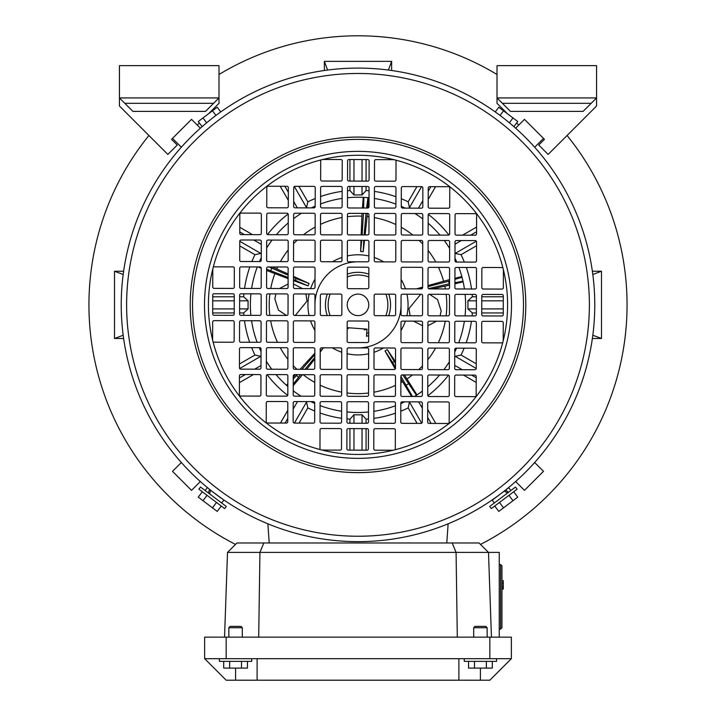 <?xml version="1.0" encoding="UTF-8"?>
<svg xmlns="http://www.w3.org/2000/svg" width="716" height="716" viewBox="0 0 716 716"><rect width="100%" height="100%" fill="white"/><g stroke="black" fill="none" stroke-linecap="round" stroke-linejoin="round"><path stroke-width="1.07" d="M172.637 452.172L173.702 453.514M181.336 462.5L172.502 471.334L191.53 490.362L200.364 481.528M209.349 489.153L209.958 489.762M505.997 489.807L506.651 489.153M515.636 481.528L524.47 490.362L543.498 471.334L534.664 462.5M542.298 453.514L543.363 452.172M543.363 157.547L542.298 156.213M534.664 147.219L543.498 138.385L524.47 119.366L515.636 128.191M200.364 128.191L191.53 119.366L172.502 138.385L181.336 147.219M173.702 156.213L172.637 157.547M267.874 523.808L269.207 542.979M448.127 523.808L446.793 542.979M440.063 315.828L441.181 310.986L437.565 299.556L429.519 294.276M420.722 294.249L408.979 308.614L410.08 315.756M286.481 315.443L278.399 310.118L274.819 298.742L275.937 293.891M279.491 288.521L288.092 284.028M293.479 283.983L302.403 288.575M305.92 293.972L307.021 301.105L295.278 315.47M314.95 304.756A43.05 43.05 0 0 1 358.107 261.814M401.05 304.971A43.05 43.05 0 0 1 357.893 347.913M309.079 315.505A50.066 50.066 0 0 1 309.133 293.981M310.646 288.602A50.066 50.066 0 0 1 315.013 279.186M332.537 261.752A50.066 50.066 0 0 1 341.971 257.429M347.358 255.934A50.066 50.066 0 0 1 368.883 255.988M374.262 257.509A50.066 50.066 0 0 1 383.669 261.877M401.112 279.401A50.066 50.066 0 0 1 405.435 288.834M406.921 294.222A50.066 50.066 0 0 1 406.867 315.747M411.619 396.476L400.87 378.898M395.25 368.982L385.029 350.965L387.258 349.578L395.527 361.813M402.795 374.924L416.426 395.268L416.989 394.919L404.388 374.933M300.111 369.295L314.834 353.203M306.725 369.304L314.816 358.94M320.213 352.021L323.489 347.824M405.354 321.117A50.066 50.066 0 0 1 400.987 330.532M383.463 347.976A50.066 50.066 0 0 1 374.029 352.299M368.642 353.785A50.066 50.066 0 0 1 347.117 353.731M341.738 352.218A50.066 50.066 0 0 1 332.331 347.851M314.888 330.318A50.066 50.066 0 0 1 310.565 320.884M446.158 294.321A88.793 88.793 0 0 1 446.113 315.845M445.271 321.224A88.793 88.793 0 0 1 438.308 342.731M435.552 348.101A88.793 88.793 0 0 1 427.819 359.709M422.422 365.965A88.793 88.793 0 0 1 418.779 369.59M412.505 374.951A88.793 88.793 0 0 1 407.046 378.88M402.473 381.709A88.793 88.793 0 0 1 400.862 382.621M395.474 385.36A88.793 88.793 0 0 1 373.931 392.207M368.543 393.021A88.793 88.793 0 0 1 347.018 392.968M341.639 392.126A88.793 88.793 0 0 1 320.133 385.172M314.763 382.407A88.793 88.793 0 0 1 303.145 374.683M296.898 369.286A88.793 88.793 0 0 1 293.274 365.643M287.913 359.369A88.793 88.793 0 0 1 280.242 347.716M277.504 342.329A88.793 88.793 0 0 1 270.648 320.786M269.843 315.407A88.793 88.793 0 0 1 269.887 293.882M413.597 321.144L422.521 325.735M427.908 325.69L436.509 321.198M366.869 329.118A25.83 25.83 0 0 1 364.247 329.924L364.319 328.93M348.227 327.749L348.146 328.742A25.83 25.83 0 0 1 347.179 328.313M270.729 288.503A88.793 88.793 0 0 1 274.819 273.807M276.85 268.822A88.793 88.793 0 0 1 277.692 266.996M280.448 261.617A88.793 88.793 0 0 1 288.181 250.009M293.578 243.762A88.793 88.793 0 0 1 297.221 240.137M303.495 234.767A88.793 88.793 0 0 1 315.138 227.097M320.526 224.368A88.793 88.793 0 0 1 342.069 217.512M347.457 216.697A88.793 88.793 0 0 1 361.831 216.151M367.201 216.545A88.793 88.793 0 0 1 368.982 216.751M374.361 217.592A88.793 88.793 0 0 1 395.867 224.547M401.237 227.312A88.793 88.793 0 0 1 412.855 235.045M419.102 240.433A88.793 88.793 0 0 1 422.726 244.075M428.087 250.358A88.793 88.793 0 0 1 435.758 262.002M438.496 267.39A88.793 88.793 0 0 1 443.553 281.093M444.833 286.319A88.793 88.793 0 0 1 445.352 288.933M449.532 285.165L432.213 288.897M449.541 279.616L428.007 285.55M422.619 287.098L416.488 288.861M367.424 213.404L365.124 234.92M364.516 240.299L363.227 251.674L360.613 251.486L360.998 240.29M362.036 213.386L361.177 234.911M272.331 266.978L288.118 273.942M293.497 276.385L309.035 283.455L308.041 285.881L293.488 280.591M266.603 270.451L288.109 278.64M363.773 240.299L363.227 251.674M361.732 240.299L360.613 251.486M362.43 208.007L363.218 197.33L363.871 197.374L363.647 208.016M367.827 208.016L368.579 197.723L367.926 197.679L366.61 208.016M363.46 213.395L362.153 234.911M366.001 213.404L364.14 234.92M363.871 197.374L367.926 197.679M293.488 279.58L295.368 280.314L296.084 278.56L309.035 283.455M295.368 280.314L308.041 285.881M261.224 268.258L258.011 266.943M266.612 269.198L288.109 277.468M269.046 266.97L288.118 275.177M293.497 277.459L296.084 278.56M270.818 270.666L271.794 268.267M314.825 356.443L313.85 355.619L314.825 354.393M320.213 351.332L323.337 347.824M302.501 374.683L293.229 385.655M295.475 374.665L293.247 377.296M287.85 383.678L286.463 385.315L286.973 385.745L287.85 384.814M293.229 384.206L300.622 374.674M305.043 369.304L314.816 357.427M293.238 379.068L297.31 374.665M301.973 369.295L313.85 355.619M298.536 377.216L296.558 375.542M287.841 386.479L286.973 385.745M395.527 363.54L394.248 361.535L392.628 362.538L385.029 350.965M394.248 361.535L387.258 349.578M412.461 396.476L400.87 376.231M395.509 367.326L392.628 362.538M408.433 383.776L406.232 385.136M416.426 395.268L414.466 396.485M422.521 288.029L418.672 288.87M454.929 278.3L461.883 276.591L462.035 277.235L454.929 279.383M454.911 283.84L463.163 281.818L463.001 281.173L454.92 282.713M449.541 281.003L427.998 286.633M449.532 283.742L428.508 288.602M448.637 281.281L449.254 283.796M462.035 277.235L463.001 281.173M510.875 490.514L508.763 487.721L505.469 490.2L492.223 500.189L494.326 502.981M505.469 490.2L508.62 492.214M507.581 493.002L504.288 491.095M206.638 122.785L202.995 117.943L198.251 121.523L202.118 126.642M221.163 111.633L220.752 111.929L217.216 107.23L202.995 117.943M215.955 115.428L212.473 110.801M363.209 197.365A107.624 107.624 0 0 0 347.502 197.75M342.123 198.413A107.624 107.624 0 0 0 320.58 203.953M315.192 206.119A107.624 107.624 0 0 0 311.326 207.882M301.534 213.243A107.624 107.624 0 0 0 293.641 218.604M288.244 222.9A107.624 107.624 0 0 0 276.385 234.705M272.062 240.075A107.624 107.624 0 0 0 266.656 247.942M261.25 257.706A107.624 107.624 0 0 0 259.469 261.564M257.277 266.943A107.624 107.624 0 0 0 251.638 288.45M250.94 293.829A107.624 107.624 0 0 0 250.886 315.362M251.558 320.741A107.624 107.624 0 0 0 257.089 342.275M259.255 347.663A107.624 107.624 0 0 0 261.027 351.529M266.379 361.329A107.624 107.624 0 0 0 271.74 369.223M276.036 374.611A107.624 107.624 0 0 0 286.49 385.289M293.211 390.802A107.624 107.624 0 0 0 301.078 396.199M310.851 401.604A107.624 107.624 0 0 0 314.709 403.394M320.079 405.587A107.624 107.624 0 0 0 341.595 411.226M346.974 411.915A107.624 107.624 0 0 0 368.498 411.969M349.927 186.455L349.927 190.528L353.964 194.985A109.951 109.951 0 0 1 362.036 194.985L366.073 190.528L366.073 186.491M349.927 190.528A114.614 114.614 0 0 0 347.52 190.725M342.141 191.351A114.614 114.614 0 0 0 320.598 196.524M315.21 198.529A114.614 114.614 0 0 0 307.826 201.814L298.885 186.33M306.206 207.873A109.951 109.951 0 0 1 306.555 207.685L307.826 201.814M288.145 213.994A114.614 114.614 0 0 0 267.48 234.562M239.762 245.91L254.95 254.69L260.821 253.419A109.951 109.951 0 0 1 261.268 252.587M254.95 254.69A114.614 114.614 0 0 0 251.889 261.546M249.848 266.925A114.614 114.614 0 0 0 244.568 288.432M243.914 293.82A114.614 114.614 0 0 0 243.673 296.791L239.636 296.791M239.591 312.937L243.673 312.937L248.121 308.9A109.951 109.951 0 0 1 248.121 300.827L243.673 296.791M243.673 312.937A114.614 114.614 0 0 0 243.87 315.344M244.487 320.723A114.614 114.614 0 0 0 249.66 342.257M251.674 347.645A114.614 114.614 0 0 0 254.95 355.038L239.466 363.979M261.009 356.658A109.951 109.951 0 0 1 260.821 356.308L254.95 355.038M267.131 374.71A114.614 114.614 0 0 0 287.698 395.384M299.055 423.102L307.826 407.905L306.555 402.034A109.951 109.951 0 0 1 305.723 401.595M307.826 407.905A114.614 114.614 0 0 0 314.691 410.975M320.061 413.016A114.614 114.614 0 0 0 341.577 418.296M346.956 418.941A114.614 114.614 0 0 0 349.927 419.191L349.927 423.228M366.073 423.263L366.073 419.191L362.036 414.743A109.951 109.951 0 0 1 353.964 414.743L349.927 419.191M252.524 234.642L239.806 227.303M280.216 186.285L288.306 200.283M349.927 159.552L349.927 181.076M366.073 181.112L366.073 159.587M416.945 186.616L408.174 201.814A114.614 114.614 0 0 0 401.309 198.744M395.939 196.703A114.614 114.614 0 0 0 374.423 191.432M369.044 190.778A114.614 114.614 0 0 0 366.073 190.528M428.213 199.388L435.561 186.661M448.869 235.009A114.614 114.614 0 0 0 428.302 214.344M476.579 227.079L462.572 235.161M464.326 262.074A114.614 114.614 0 0 0 461.05 254.69L476.534 245.749M476.408 296.791L472.327 296.791A114.614 114.614 0 0 0 472.13 294.383M471.513 288.995A114.614 114.614 0 0 0 466.34 267.462M503.312 296.791L481.787 296.791M472.086 315.908A114.614 114.614 0 0 0 472.327 312.937L476.364 312.937M481.752 312.937L503.276 312.937M476.238 363.809L461.05 355.038A114.614 114.614 0 0 0 464.111 348.173M466.152 342.794A114.614 114.614 0 0 0 471.432 321.287M463.476 375.077L476.194 382.425M427.855 395.733A114.614 114.614 0 0 0 448.52 375.166M435.784 423.442L427.694 409.436M400.79 411.19A114.614 114.614 0 0 0 408.174 407.905L417.115 423.398M366.073 419.191A114.614 114.614 0 0 0 368.48 418.994M373.859 418.368A114.614 114.614 0 0 0 395.402 413.204M366.073 450.176L366.073 428.651M349.927 428.607L349.927 450.131M287.787 410.34L280.439 423.058M239.421 382.639L253.428 374.558M212.688 312.937L234.213 312.937M373.877 411.306A107.624 107.624 0 0 0 395.42 405.766M400.808 403.609A107.624 107.624 0 0 0 404.674 401.837M416.972 394.892A107.624 107.624 0 0 0 422.359 391.124M427.756 386.819A107.624 107.624 0 0 0 439.615 375.023M443.938 369.644A107.624 107.624 0 0 0 449.344 361.786M454.75 352.012A107.624 107.624 0 0 0 456.531 348.155M458.723 342.776A107.624 107.624 0 0 0 464.362 321.269M465.06 315.89A107.624 107.624 0 0 0 465.114 294.365M464.442 288.978A107.624 107.624 0 0 0 463.127 281.827M461.847 276.6A107.624 107.624 0 0 0 458.911 267.444M456.745 262.056A107.624 107.624 0 0 0 454.973 258.19M449.621 248.389A107.624 107.624 0 0 0 444.26 240.495M439.964 235.108A107.624 107.624 0 0 0 428.159 223.249M422.789 218.917A107.624 107.624 0 0 0 414.922 213.52M405.149 208.114A107.624 107.624 0 0 0 401.291 206.324M395.921 204.141A107.624 107.624 0 0 0 374.405 198.493M369.026 197.804A107.624 107.624 0 0 0 368.579 197.759M409.794 401.855A109.951 109.951 0 0 1 409.445 402.034L408.174 407.905M461.05 355.038L455.179 356.308A109.951 109.951 0 0 1 454.732 357.141M472.327 296.791L467.879 300.827A109.951 109.951 0 0 1 467.879 308.9L472.327 312.937M454.991 253.061A109.951 109.951 0 0 1 455.179 253.419L461.05 254.69M408.174 201.814L409.445 207.685A109.951 109.951 0 0 1 410.277 208.132M234.248 296.791L212.724 296.791M212.697 308.9L234.221 308.9M239.6 308.9L248.121 308.9M248.121 300.827L239.627 300.827M234.239 300.827L212.715 300.827M239.77 241.265L260.821 253.419M261.286 244.362L253.777 240.03M244.416 234.624L239.797 231.957M284.887 186.294L288.324 192.246M293.685 201.527L297.328 207.846M306.555 207.685L294.339 186.527M353.964 159.561L353.964 181.085M353.964 186.464L353.964 194.985M362.036 194.985L362.036 186.482M362.036 181.103L362.036 159.579M421.599 186.634L409.445 207.685M418.493 208.15L422.834 200.641M428.24 191.279L430.907 186.652M476.57 231.742L470.609 235.179M461.328 240.54L455.009 244.192M455.179 253.419L476.337 241.203M503.303 300.827L481.778 300.827M476.4 300.827L467.879 300.827M467.879 308.9L476.373 308.9M481.761 308.9L503.285 308.9M476.23 368.463L455.179 356.308M454.714 365.357L462.223 369.698M471.584 375.095L476.203 377.771M431.113 423.425L427.676 417.473M422.315 408.192L418.672 401.873M409.445 402.034L421.661 423.192M362.036 450.167L362.036 428.642M362.036 423.254L362.036 414.743M353.964 414.743L353.964 423.237M353.964 428.615L353.964 450.14M294.401 423.084L306.555 402.034M297.507 401.569L293.166 409.087M287.76 418.439L285.093 423.067M239.43 377.976L245.391 374.54M254.672 369.179L260.991 365.527M260.821 356.308L239.663 368.516M507.474 113.781L497.011 103.319L497.011 97.931L596.562 97.931L596.562 106.004L548.134 154.432L538.745 145.044L544.446 139.343L543.498 138.385M583.11 111.383L596.562 97.931L596.562 65.648L497.011 65.648L497.011 97.931L502.39 103.319L591.183 103.319L583.11 111.383L510.463 111.383L502.39 103.319L510.463 111.383M516.657 122.964L518.769 125.067L524.47 119.366L544.446 139.343M496.779 496.698L495.123 498.005M211.838 491.14L210.137 489.905M513.882 126.642L517.749 121.523L498.783 107.23L495.248 111.929L492.232 109.817L496.412 112.761M357.973 315.622A10.767 10.767 0 0 0 368.767 304.891A10.767 10.767 0 0 0 358.027 294.097A10.767 10.767 0 0 0 347.233 304.837A10.767 10.767 0 0 0 357.973 315.622M357.409 541.636A236.772 236.772 0 0 1 121.228 304.273A236.772 236.772 0 0 1 358.591 68.092A236.772 236.772 0 0 1 594.772 305.446A236.772 236.772 0 0 1 357.409 541.636A236.772 236.772 0 0 0 594.772 305.446A236.772 236.772 0 0 0 358.591 68.092M357.588 470.331A165.477 165.477 0 0 1 192.532 304.452A165.477 165.477 0 0 1 358.412 139.387A165.477 165.477 0 0 1 523.468 305.267A165.477 165.477 0 0 1 357.588 470.331A165.477 165.477 0 0 1 192.532 304.452A165.477 165.477 0 0 1 358.412 139.387M394.955 449.809A149.581 149.581 0 0 1 322.066 450.069L340.154 450.113A1.343 1.343 0 0 0 341.496 448.771L341.55 429.931A1.343 1.343 0 0 0 340.207 428.589L321.368 428.535A1.343 1.343 0 0 0 320.025 429.877L319.971 448.717A1.343 1.343 0 0 0 320.329 449.621A149.581 149.581 0 0 1 213.055 341.818A1.343 1.343 0 0 0 213.959 342.176L232.79 342.221A1.343 1.343 0 0 0 234.141 340.879L234.186 322.039A1.343 1.343 0 0 0 232.843 320.696L214.012 320.652A1.343 1.343 0 0 0 212.661 321.985L212.616 340.073A149.581 149.581 0 0 1 212.795 268.921L212.75 287.009A1.343 1.343 0 0 0 214.093 288.36L232.924 288.405A1.343 1.343 0 0 0 234.275 287.062L234.32 268.231A1.343 1.343 0 0 0 232.977 266.88L214.147 266.835A1.343 1.343 0 0 0 213.234 267.184A149.581 149.581 0 0 1 321.045 159.91A1.343 1.343 0 0 0 320.687 160.823L320.643 179.653A1.343 1.343 0 0 0 321.985 181.005L340.816 181.05A1.343 1.343 0 0 0 342.167 179.707L342.212 160.876A1.343 1.343 0 0 0 340.87 159.525L322.782 159.48A149.581 149.581 0 0 1 502.766 342.534A149.581 149.581 0 0 1 394.955 449.809A1.343 1.343 0 0 0 395.313 448.905L395.357 430.065A1.343 1.343 0 0 0 394.015 428.714L375.184 428.669A1.343 1.343 0 0 0 373.833 430.012L373.788 448.851A1.343 1.343 0 0 0 375.13 450.194L393.218 450.239M220.877 498.005L210.531 490.209L221.369 498.238M220.215 497.414L219.588 496.958M219.221 113.021C226.319 108.018 226.319 108.018 219.221 113.021M224.734 109.154L223.106 110.273M505.111 490.388L504.503 490.863M374.164 295.484L374.119 314.315A1.343 1.343 0 0 0 375.461 315.666L394.292 315.711A1.343 1.343 0 0 0 395.644 314.369L395.688 295.538A1.343 1.343 0 0 0 394.346 294.187L375.515 294.142A1.343 1.343 0 0 0 374.164 295.484M476.167 395.286L476.212 376.455A1.343 1.343 0 0 0 474.869 375.103L456.029 375.059A1.343 1.343 0 0 0 454.687 376.401L454.642 395.232A1.343 1.343 0 0 0 455.985 396.583L474.815 396.628A1.343 1.343 0 0 0 476.167 395.286M374.298 241.668L374.253 260.508A1.343 1.343 0 0 0 375.596 261.85L394.426 261.904A1.343 1.343 0 0 0 395.778 260.561L395.823 241.722A1.343 1.343 0 0 0 394.48 240.379L375.649 240.325A1.343 1.343 0 0 0 374.298 241.668M374.37 214.764L374.316 233.604A1.343 1.343 0 0 0 375.658 234.946L394.498 234.991A1.343 1.343 0 0 0 395.841 233.649L395.894 214.818A1.343 1.343 0 0 0 394.552 213.466L375.712 213.422A1.343 1.343 0 0 0 374.37 214.764M374.432 187.861L374.387 206.691A1.343 1.343 0 0 0 375.73 208.043L394.561 208.088A1.343 1.343 0 0 0 395.912 206.745L395.957 187.914A1.343 1.343 0 0 0 394.614 186.563L375.784 186.518A1.343 1.343 0 0 0 374.432 187.861M401.076 295.547L401.023 314.387A1.343 1.343 0 0 0 402.365 315.729L421.205 315.783A1.343 1.343 0 0 0 422.547 314.44L422.601 295.601A1.343 1.343 0 0 0 421.259 294.258L402.419 294.204A1.343 1.343 0 0 0 401.076 295.547M401.139 268.643L401.094 287.474A1.343 1.343 0 0 0 402.437 288.825L421.268 288.87A1.343 1.343 0 0 0 422.619 287.528L422.664 268.697A1.343 1.343 0 0 0 421.321 267.345L402.49 267.301A1.343 1.343 0 0 0 401.139 268.643M401.211 241.74L401.157 260.57A1.343 1.343 0 0 0 402.499 261.922L421.339 261.966A1.343 1.343 0 0 0 422.682 260.624L422.735 241.793A1.343 1.343 0 0 0 421.393 240.442L402.553 240.397A1.343 1.343 0 0 0 401.211 241.74M401.273 214.836L401.228 233.667A1.343 1.343 0 0 0 402.571 235.018L421.402 235.063A1.343 1.343 0 0 0 422.753 233.72L422.798 214.889A1.343 1.343 0 0 0 421.455 213.538L402.625 213.493A1.343 1.343 0 0 0 401.273 214.836M401.336 187.923L401.291 206.763A1.343 1.343 0 0 0 402.634 208.105L421.464 208.159A1.343 1.343 0 0 0 422.816 206.817L422.861 187.977A1.343 1.343 0 0 0 421.518 186.634L402.687 186.581A1.343 1.343 0 0 0 401.336 187.923M476.23 368.382L476.274 349.551A1.343 1.343 0 0 0 474.932 348.2L456.101 348.155A1.343 1.343 0 0 0 454.75 349.498L454.705 368.328A1.343 1.343 0 0 0 456.047 369.68L474.878 369.725A1.343 1.343 0 0 0 476.23 368.382M427.98 295.619L427.935 314.449A1.343 1.343 0 0 0 429.278 315.801L448.109 315.845A1.343 1.343 0 0 0 449.46 314.503L449.505 295.672A1.343 1.343 0 0 0 448.162 294.321L429.332 294.276A1.343 1.343 0 0 0 427.98 295.619M428.043 268.715L427.998 287.546A1.343 1.343 0 0 0 429.34 288.897L448.171 288.942A1.343 1.343 0 0 0 449.523 287.599L449.567 268.769A1.343 1.343 0 0 0 448.225 267.417L429.394 267.372A1.343 1.343 0 0 0 428.043 268.715M428.114 241.802L428.07 260.642A1.343 1.343 0 0 0 429.403 261.984L448.243 262.038A1.343 1.343 0 0 0 449.594 260.696L449.639 241.856A1.343 1.343 0 0 0 448.297 240.513L429.457 240.46A1.343 1.343 0 0 0 428.114 241.802M428.177 214.898L428.132 233.729A1.343 1.343 0 0 0 429.475 235.081L448.305 235.125A1.343 1.343 0 0 0 449.657 233.783L449.702 214.952A1.343 1.343 0 0 0 448.359 213.601L429.528 213.556A1.343 1.343 0 0 0 428.177 214.898M428.249 187.995L428.195 206.826A1.343 1.343 0 0 0 429.537 208.177L448.377 208.222A1.343 1.343 0 0 0 449.72 206.879L449.773 188.048A1.343 1.343 0 0 0 448.431 186.697L429.591 186.652A1.343 1.343 0 0 0 428.249 187.995M476.292 341.478L476.346 322.639A1.343 1.343 0 0 0 475.003 321.296L456.164 321.251A1.343 1.343 0 0 0 454.821 322.585L454.767 341.425A1.343 1.343 0 0 0 456.11 342.776L474.95 342.821A1.343 1.343 0 0 0 476.292 341.478M454.884 295.681L454.839 314.521A1.343 1.343 0 0 0 456.181 315.863L475.012 315.917A1.343 1.343 0 0 0 476.364 314.575L476.408 295.735A1.343 1.343 0 0 0 475.066 294.392L456.235 294.339A1.343 1.343 0 0 0 454.884 295.681M454.955 268.777L454.902 287.608A1.343 1.343 0 0 0 456.244 288.96L475.084 289.004A1.343 1.343 0 0 0 476.426 287.662L476.48 268.831A1.343 1.343 0 0 0 475.138 267.48L456.298 267.435A1.343 1.343 0 0 0 454.955 268.777M455.018 241.874L454.973 260.705A1.343 1.343 0 0 0 456.316 262.056L475.147 262.101A1.343 1.343 0 0 0 476.498 260.758L476.543 241.927A1.343 1.343 0 0 0 475.2 240.576L456.369 240.531A1.343 1.343 0 0 0 455.018 241.874M455.081 214.961L455.036 233.801A1.343 1.343 0 0 0 456.378 235.152L475.218 235.197A1.343 1.343 0 0 0 476.561 233.855L476.605 215.015A1.343 1.343 0 0 0 475.272 213.672L456.432 213.628A1.343 1.343 0 0 0 455.081 214.961M449.192 422.127L449.236 403.296A1.343 1.343 0 0 0 447.894 401.945L429.063 401.9A1.343 1.343 0 0 0 427.712 403.242L427.667 422.073A1.343 1.343 0 0 0 429.009 423.425L447.84 423.469A1.343 1.343 0 0 0 449.192 422.127M449.254 395.223L449.308 376.392A1.343 1.343 0 0 0 447.965 375.041L429.126 374.996A1.343 1.343 0 0 0 427.783 376.339L427.729 395.169A1.343 1.343 0 0 0 429.072 396.521L447.912 396.566A1.343 1.343 0 0 0 449.254 395.223M481.787 295.753L481.743 314.584A1.343 1.343 0 0 0 483.085 315.935L501.916 315.98A1.343 1.343 0 0 0 503.267 314.637L503.312 295.806A1.343 1.343 0 0 0 501.97 294.455L483.139 294.41A1.343 1.343 0 0 0 481.787 295.753M449.326 368.319L449.371 349.48A1.343 1.343 0 0 0 448.028 348.137L429.197 348.083A1.343 1.343 0 0 0 427.846 349.426L427.801 368.266A1.343 1.343 0 0 0 429.144 369.608L447.974 369.662A1.343 1.343 0 0 0 449.326 368.319M449.388 341.407L449.433 322.576A1.343 1.343 0 0 0 448.091 321.224L429.26 321.18A1.343 1.343 0 0 0 427.908 322.522L427.864 341.353A1.343 1.343 0 0 0 429.206 342.704L448.046 342.749A1.343 1.343 0 0 0 449.388 341.407M422.288 422.064L422.333 403.224A1.343 1.343 0 0 0 420.99 401.882L402.159 401.828A1.343 1.343 0 0 0 400.808 403.171L400.763 422.01A1.343 1.343 0 0 0 402.106 423.353L420.936 423.407A1.343 1.343 0 0 0 422.288 422.064M422.351 395.151L422.395 376.321A1.343 1.343 0 0 0 421.053 374.969L402.222 374.924A1.343 1.343 0 0 0 400.87 376.267L400.826 395.098A1.343 1.343 0 0 0 402.168 396.449L420.999 396.494A1.343 1.343 0 0 0 422.351 395.151M422.422 368.248L422.467 349.417A1.343 1.343 0 0 0 421.124 348.065L402.285 348.021A1.343 1.343 0 0 0 400.942 349.363L400.897 368.194A1.343 1.343 0 0 0 402.231 369.546L421.071 369.59A1.343 1.343 0 0 0 422.422 368.248M422.485 341.344L422.53 322.513A1.343 1.343 0 0 0 421.187 321.162L402.356 321.117A1.343 1.343 0 0 0 401.005 322.46L400.96 341.29A1.343 1.343 0 0 0 402.303 342.642L421.133 342.687A1.343 1.343 0 0 0 422.485 341.344M395.375 421.993L395.429 403.162A1.343 1.343 0 0 0 394.086 401.81L375.247 401.765A1.343 1.343 0 0 0 373.904 403.108L373.85 421.939A1.343 1.343 0 0 0 375.193 423.29L394.033 423.335A1.343 1.343 0 0 0 395.375 421.993M395.447 395.089L395.492 376.258A1.343 1.343 0 0 0 394.149 374.907L375.318 374.862A1.343 1.343 0 0 0 373.967 376.204L373.922 395.035A1.343 1.343 0 0 0 375.265 396.387L394.095 396.431A1.343 1.343 0 0 0 395.447 395.089M395.509 368.185L395.554 349.345A1.343 1.343 0 0 0 394.221 348.003L375.381 347.949A1.343 1.343 0 0 0 374.029 349.292L373.985 368.131A1.343 1.343 0 0 0 375.327 369.474L394.167 369.528A1.343 1.343 0 0 0 395.509 368.185M368.668 341.21L368.722 322.379A1.343 1.343 0 0 0 367.38 321.028L348.54 320.983A1.343 1.343 0 0 0 347.197 322.325L347.144 341.156A1.343 1.343 0 0 0 348.486 342.508L367.326 342.552A1.343 1.343 0 0 0 368.668 341.21M368.606 368.114L368.65 349.283A1.343 1.343 0 0 0 367.308 347.931L348.477 347.887A1.343 1.343 0 0 0 347.126 349.229L347.081 368.06A1.343 1.343 0 0 0 348.423 369.411L367.254 369.456A1.343 1.343 0 0 0 368.606 368.114M368.543 395.026L368.588 376.186A1.343 1.343 0 0 0 367.245 374.835L348.406 374.79A1.343 1.343 0 0 0 347.063 376.133L347.018 394.972A1.343 1.343 0 0 0 348.352 396.315L367.192 396.36A1.343 1.343 0 0 0 368.543 395.026M368.471 421.93L368.516 403.09A1.343 1.343 0 0 0 367.174 401.748L348.343 401.703A1.343 1.343 0 0 0 346.991 403.036L346.947 421.876A1.343 1.343 0 0 0 348.289 423.228L367.12 423.272A1.343 1.343 0 0 0 368.471 421.93M368.409 448.834L368.454 430.003A1.343 1.343 0 0 0 367.111 428.651L348.28 428.607A1.343 1.343 0 0 0 346.929 429.949L346.884 448.78A1.343 1.343 0 0 0 348.227 450.131L367.057 450.176A1.343 1.343 0 0 0 368.409 448.834M341.702 368.051L341.747 349.211A1.343 1.343 0 0 0 340.404 347.869L321.574 347.824A1.343 1.343 0 0 0 320.222 349.166L320.177 367.997A1.343 1.343 0 0 0 321.52 369.349L340.351 369.393A1.343 1.343 0 0 0 341.702 368.051M341.63 394.955L341.684 376.124A1.343 1.343 0 0 0 340.342 374.772L321.502 374.728A1.343 1.343 0 0 0 320.159 376.07L320.106 394.901A1.343 1.343 0 0 0 321.448 396.252L340.288 396.297A1.343 1.343 0 0 0 341.63 394.955M341.568 421.858L341.613 403.027A1.343 1.343 0 0 0 340.27 401.676L321.439 401.631A1.343 1.343 0 0 0 320.088 402.974L320.043 421.805A1.343 1.343 0 0 0 321.386 423.156L340.216 423.201A1.343 1.343 0 0 0 341.568 421.858M314.861 341.076L314.906 322.245A1.343 1.343 0 0 0 313.563 320.893L294.732 320.849A1.343 1.343 0 0 0 293.381 322.191L293.336 341.022A1.343 1.343 0 0 0 294.679 342.373L313.51 342.418A1.343 1.343 0 0 0 314.861 341.076M314.789 367.979L314.843 349.148A1.343 1.343 0 0 0 313.501 347.797L294.661 347.752A1.343 1.343 0 0 0 293.318 349.095L293.265 367.926A1.343 1.343 0 0 0 294.607 369.277L313.447 369.322A1.343 1.343 0 0 0 314.789 367.979M314.727 394.892L314.772 376.052A1.343 1.343 0 0 0 313.429 374.71L294.598 374.656A1.343 1.343 0 0 0 293.247 375.998L293.202 394.838A1.343 1.343 0 0 0 294.545 396.181L313.375 396.234A1.343 1.343 0 0 0 314.727 394.892M314.664 421.796L314.709 402.965A1.343 1.343 0 0 0 313.366 401.613L294.536 401.569A1.343 1.343 0 0 0 293.184 402.911L293.139 421.742A1.343 1.343 0 0 0 294.482 423.093L313.313 423.138A1.343 1.343 0 0 0 314.664 421.796M287.957 341.013L288.002 322.173A1.343 1.343 0 0 0 286.66 320.831L267.829 320.777A1.343 1.343 0 0 0 266.477 322.119L266.433 340.959A1.343 1.343 0 0 0 267.775 342.302L286.606 342.355A1.343 1.343 0 0 0 287.957 341.013M214.03 315.264L232.861 315.317A1.343 1.343 0 0 0 234.213 313.975L234.257 295.135A1.343 1.343 0 0 0 232.915 293.793L214.084 293.739A1.343 1.343 0 0 0 212.733 295.082L212.688 313.921A1.343 1.343 0 0 0 214.03 315.264M287.886 367.917L287.93 349.086A1.343 1.343 0 0 0 286.597 347.734L267.757 347.69A1.343 1.343 0 0 0 266.406 349.032L266.361 367.863A1.343 1.343 0 0 0 267.703 369.214L286.543 369.259A1.343 1.343 0 0 0 287.886 367.917M287.823 394.82L287.868 375.99A1.343 1.343 0 0 0 286.525 374.638L267.695 374.593A1.343 1.343 0 0 0 266.343 375.936L266.298 394.767A1.343 1.343 0 0 0 267.641 396.118L286.472 396.163A1.343 1.343 0 0 0 287.823 394.82M241.131 234.615L259.971 234.66A1.343 1.343 0 0 0 261.313 233.318L261.358 214.487A1.343 1.343 0 0 0 260.015 213.135L241.185 213.091A1.343 1.343 0 0 0 239.833 214.433L239.788 233.264A1.343 1.343 0 0 0 241.131 234.615M241.068 261.519L259.899 261.564A1.343 1.343 0 0 0 261.25 260.23L261.295 241.39A1.343 1.343 0 0 0 259.953 240.039L241.122 239.994A1.343 1.343 0 0 0 239.77 241.337L239.726 260.176A1.343 1.343 0 0 0 241.068 261.519M240.997 288.423L259.836 288.476A1.343 1.343 0 0 0 261.179 287.134L261.233 268.294A1.343 1.343 0 0 0 259.89 266.952L241.05 266.898A1.343 1.343 0 0 0 239.708 268.24L239.654 287.08A1.343 1.343 0 0 0 240.997 288.423M240.934 315.335L259.765 315.38A1.343 1.343 0 0 0 261.116 314.038L261.161 295.207A1.343 1.343 0 0 0 259.819 293.855L240.988 293.811A1.343 1.343 0 0 0 239.636 295.153L239.591 313.984A1.343 1.343 0 0 0 240.934 315.335M287.751 421.724L287.805 402.893A1.343 1.343 0 0 0 286.463 401.542L267.623 401.497A1.343 1.343 0 0 0 266.28 402.84L266.227 421.679A1.343 1.343 0 0 0 267.569 423.022L286.409 423.067A1.343 1.343 0 0 0 287.751 421.724M268.106 207.774L286.937 207.819A1.343 1.343 0 0 0 288.288 206.476L288.333 187.646A1.343 1.343 0 0 0 286.991 186.294L268.16 186.25A1.343 1.343 0 0 0 266.808 187.592L266.764 206.423A1.343 1.343 0 0 0 268.106 207.774M268.035 234.678L286.874 234.732A1.343 1.343 0 0 0 288.217 233.389L288.271 214.549A1.343 1.343 0 0 0 286.928 213.207L268.088 213.153A1.343 1.343 0 0 0 266.746 214.496L266.692 233.335A1.343 1.343 0 0 0 268.035 234.678M267.972 261.591L286.803 261.635A1.343 1.343 0 0 0 288.154 260.293L288.199 241.462A1.343 1.343 0 0 0 286.856 240.111L268.026 240.066A1.343 1.343 0 0 0 266.674 241.408L266.629 260.239A1.343 1.343 0 0 0 267.972 261.591M267.909 288.494L286.74 288.539A1.343 1.343 0 0 0 288.092 287.197L288.136 268.366A1.343 1.343 0 0 0 286.794 267.014L267.954 266.97A1.343 1.343 0 0 0 266.612 268.312L266.567 287.143A1.343 1.343 0 0 0 267.909 288.494M267.838 315.398L286.668 315.443A1.343 1.343 0 0 0 288.02 314.1L288.065 295.269A1.343 1.343 0 0 0 286.722 293.918L267.891 293.873A1.343 1.343 0 0 0 266.54 295.216L266.495 314.055A1.343 1.343 0 0 0 267.838 315.398M261.045 340.941L261.098 322.111A1.343 1.343 0 0 0 259.756 320.759L240.916 320.714A1.343 1.343 0 0 0 239.574 322.057L239.52 340.888A1.343 1.343 0 0 0 240.862 342.239L259.702 342.284A1.343 1.343 0 0 0 261.045 340.941M295.01 207.846L313.841 207.891A1.343 1.343 0 0 0 315.192 206.548L315.237 187.717A1.343 1.343 0 0 0 313.894 186.366L295.064 186.321A1.343 1.343 0 0 0 293.712 187.664L293.667 206.494A1.343 1.343 0 0 0 295.01 207.846M294.947 234.75L313.778 234.794A1.343 1.343 0 0 0 315.13 233.452L315.174 214.621A1.343 1.343 0 0 0 313.832 213.27L295.001 213.225A1.343 1.343 0 0 0 293.65 214.567L293.605 233.398A1.343 1.343 0 0 0 294.947 234.75M294.876 261.653L313.715 261.698A1.343 1.343 0 0 0 315.058 260.356L315.103 241.525A1.343 1.343 0 0 0 313.769 240.173L294.929 240.129A1.343 1.343 0 0 0 293.578 241.471L293.533 260.302A1.343 1.343 0 0 0 294.876 261.653M294.813 288.557L313.644 288.611A1.343 1.343 0 0 0 314.995 287.268L315.04 268.428A1.343 1.343 0 0 0 313.697 267.086L294.867 267.032A1.343 1.343 0 0 0 293.515 268.375L293.47 287.214A1.343 1.343 0 0 0 294.813 288.557M294.741 315.47L313.581 315.514A1.343 1.343 0 0 0 314.924 314.172L314.977 295.341A1.343 1.343 0 0 0 313.635 293.99L294.795 293.945A1.343 1.343 0 0 0 293.453 295.287L293.399 314.118A1.343 1.343 0 0 0 294.741 315.47M321.914 207.909L340.753 207.953A1.343 1.343 0 0 0 342.096 206.611L342.15 187.78A1.343 1.343 0 0 0 340.807 186.429L321.967 186.384A1.343 1.343 0 0 0 320.625 187.726L320.571 206.557A1.343 1.343 0 0 0 321.914 207.909M321.851 234.812L340.682 234.866A1.343 1.343 0 0 0 342.033 233.523L342.078 214.684A1.343 1.343 0 0 0 340.735 213.341L321.905 213.287A1.343 1.343 0 0 0 320.553 214.63L320.508 233.47A1.343 1.343 0 0 0 321.851 234.812M321.779 261.725L340.619 261.77A1.343 1.343 0 0 0 341.971 260.427L342.015 241.587A1.343 1.343 0 0 0 340.673 240.245L321.833 240.2A1.343 1.343 0 0 0 320.491 241.543L320.446 260.373A1.343 1.343 0 0 0 321.779 261.725M260.982 367.854L261.027 349.014A1.343 1.343 0 0 0 259.684 347.663L240.853 347.618A1.343 1.343 0 0 0 239.502 348.96L239.457 367.8A1.343 1.343 0 0 0 240.8 369.143L259.631 369.188A1.343 1.343 0 0 0 260.982 367.854M321.654 315.532L340.485 315.577A1.343 1.343 0 0 0 341.836 314.235L341.881 295.404A1.343 1.343 0 0 0 340.539 294.052L321.708 294.007A1.343 1.343 0 0 0 320.356 295.35L320.312 314.181A1.343 1.343 0 0 0 321.654 315.532M348.889 181.067L367.72 181.112A1.343 1.343 0 0 0 369.071 179.779L369.116 160.939A1.343 1.343 0 0 0 367.773 159.587L348.943 159.543A1.343 1.343 0 0 0 347.591 160.885L347.546 179.725A1.343 1.343 0 0 0 348.889 181.067M348.826 207.98L367.657 208.025A1.343 1.343 0 0 0 369.009 206.682L369.053 187.843A1.343 1.343 0 0 0 367.711 186.5L348.88 186.455A1.343 1.343 0 0 0 347.529 187.789L347.484 206.629A1.343 1.343 0 0 0 348.826 207.98M348.755 234.884L367.594 234.929A1.343 1.343 0 0 0 368.937 233.586L368.982 214.755A1.343 1.343 0 0 0 367.648 213.404L348.808 213.359A1.343 1.343 0 0 0 347.457 214.702L347.412 233.532A1.343 1.343 0 0 0 348.755 234.884M348.692 261.788L367.523 261.832A1.343 1.343 0 0 0 368.874 260.49L368.919 241.659A1.343 1.343 0 0 0 367.577 240.308L348.746 240.263A1.343 1.343 0 0 0 347.394 241.605L347.35 260.436A1.343 1.343 0 0 0 348.692 261.788M348.62 288.691L367.46 288.736A1.343 1.343 0 0 0 368.803 287.402L368.856 268.563A1.343 1.343 0 0 0 367.514 267.211L348.674 267.166A1.343 1.343 0 0 0 347.332 268.509L347.278 287.349A1.343 1.343 0 0 0 348.62 288.691M260.919 394.758L260.964 375.918A1.343 1.343 0 0 0 259.622 374.575L240.782 374.531A1.343 1.343 0 0 0 239.439 375.864L239.395 394.704A1.343 1.343 0 0 0 240.728 396.055L259.568 396.1A1.343 1.343 0 0 0 260.919 394.758M503.205 340.798L503.25 322.71A1.343 1.343 0 0 0 501.907 321.359L483.076 321.314A1.343 1.343 0 0 0 481.725 322.656L481.68 341.487A1.343 1.343 0 0 0 483.023 342.839L501.853 342.883A1.343 1.343 0 0 0 502.766 342.534M502.945 267.9A1.343 1.343 0 0 0 502.041 267.551L483.21 267.498A1.343 1.343 0 0 0 481.859 268.84L481.814 287.68A1.343 1.343 0 0 0 483.157 289.022L501.988 289.076A1.343 1.343 0 0 0 503.339 287.734L503.384 269.646M393.934 159.659L375.846 159.614A1.343 1.343 0 0 0 374.504 160.957L374.45 179.788A1.343 1.343 0 0 0 375.793 181.139L394.632 181.184A1.343 1.343 0 0 0 395.975 179.841L396.029 161.011A1.343 1.343 0 0 0 395.671 160.098M321.045 159.91A149.581 149.581 0 0 1 322.782 159.48M212.795 268.921A149.581 149.581 0 0 1 213.234 267.184M213.055 341.818A149.581 149.581 0 0 1 212.616 340.073M322.066 450.069A149.581 149.581 0 0 1 320.329 449.621M263.828 542.979L236.924 542.979L227.509 552.394L259.926 552.394L263.828 542.979L479.076 542.979L488.491 552.394L259.926 552.394L258.7 637.15M224.547 637.15L227.509 552.394M491.453 637.15L488.491 552.394L499.258 552.394L499.258 637.15M457.3 637.15L456.074 552.394L452.172 542.979M327.248 315.55A32.56 32.56 0 0 1 327.301 294.025M347.314 274.112A32.56 32.56 0 0 1 368.838 274.165M388.752 294.178A32.56 32.56 0 0 1 388.699 315.702M368.686 335.616A32.56 32.56 0 0 1 366.476 336.296L367.004 329.127L347.179 327.668M366.69 333.432A29.866 29.866 0 0 0 368.695 332.743M385.835 315.693A29.866 29.866 0 0 0 385.888 294.169M368.83 277.029A29.866 29.866 0 0 0 347.305 276.976M330.166 294.025A29.866 29.866 0 0 0 330.112 315.55M504.216 498.9L517.113 489.18L515.493 487.032L489.708 506.463L491.328 508.611L504.216 498.9M508.96 495.329L513.005 500.699L517.749 497.128L513.694 491.758M494.738 506.042L498.783 511.412L513.005 500.699M499.482 502.471L503.527 507.841M183.368 65.648L156.464 65.648L183.368 65.648M176.306 134.581L187.726 123.17M172.502 138.385L171.554 139.343L177.255 145.044L167.866 154.432L177.255 145.044L171.554 139.343L191.53 119.366L197.231 125.067L199.343 122.964L197.231 125.067M218.989 86.189L218.989 103.319L208.526 113.781L218.989 103.319L218.989 97.931L205.537 111.383L132.89 111.383L119.438 97.931L119.438 65.648L218.989 65.648L218.989 97.931L213.61 103.319L124.817 103.319L132.89 111.383M167.866 154.432L119.438 106.004L119.438 97.931L218.989 97.931M130.205 65.648L202.843 65.648M213.61 103.319L205.537 111.383M509.362 122.785L513.005 117.943M500.045 115.428L503.527 110.801M218.989 74.491A269.064 269.064 0 0 1 497.011 74.491M567.072 135.494A269.064 269.064 0 0 1 480.508 544.411M388.376 70.043L391.634 61.361L324.366 61.361L327.624 70.043M391.634 70.49L391.634 61.361M324.366 61.361L324.366 70.49M123.188 274.479L114.497 271.23L114.497 338.489L123.188 335.24M123.626 271.23L114.497 271.23M114.497 338.489L123.626 338.489M592.812 335.24L601.503 338.489L601.503 271.23L592.812 274.479M592.374 338.489L601.503 338.489M601.503 271.23L592.374 271.23M235.492 544.411A269.064 269.064 0 0 1 148.928 135.494M228.851 627.735L230.194 626.384L240.961 626.384L242.303 627.735L228.851 627.735L228.851 637.15M219.436 658.675L219.436 661.369L251.719 661.369L251.719 658.675M241.516 661.369L241.516 668.091L247.45 668.091L247.45 661.369M223.705 661.369L223.705 668.091L241.516 668.091M229.639 661.369L229.639 668.091M473.697 627.735L475.039 626.384L485.806 626.384L487.148 627.735L473.697 627.735L473.697 637.15M464.281 658.675L464.281 661.369L496.564 661.369L496.564 658.675M486.361 661.369L486.361 668.091L492.295 668.091L492.295 661.369M468.55 661.369L468.55 668.091L486.361 668.091M474.484 661.369L474.484 668.091M499.258 629.078L500.6 629.078L500.6 564.503L499.258 564.503L500.6 564.503L501.952 565.846L501.952 627.735L500.6 629.078L501.952 627.735M501.952 583.576L501.952 580.73L503.294 580.73L503.294 583.576L501.952 583.576M503.294 589.008L501.952 589.214L503.294 589.008L503.294 586.216L501.952 586.216M503.294 586.216L503.294 583.576M503.294 588.176L501.952 588.176M210.101 494.264L207.926 492.617M210.531 490.209L209.609 493.897L205.134 490.505L207.237 487.721M208.419 492.993L209.484 489.413M480.418 668.091L480.418 680.2L489.842 680.2L511.367 658.675L511.367 637.15L204.633 637.15L204.633 658.675L226.158 680.2L257.107 680.2L257.107 658.675L204.633 658.675M511.367 658.675L458.893 658.675L458.893 680.2L257.107 680.2M458.893 658.675L257.107 658.675M480.418 680.2L458.893 680.2M198.887 489.18L224.672 508.611L226.292 506.463L200.507 487.032L198.887 489.18M202.306 491.758L198.251 497.128L217.216 511.412L221.262 506.042M207.04 495.329L202.995 500.699M216.518 502.471L212.473 507.841M357.427 536.239A231.384 231.384 0 0 1 126.616 304.291A231.384 231.384 0 0 1 358.573 73.48A231.384 231.384 0 0 1 589.384 305.437A231.384 231.384 0 0 1 357.427 536.239M357.588 472.641A167.786 167.786 0 0 1 190.214 304.443A167.786 167.786 0 0 1 358.412 137.078A167.786 167.786 0 0 1 525.786 305.276A167.786 167.786 0 0 1 357.588 472.641M357.624 458.356A153.493 153.493 0 0 1 204.507 304.479A153.493 153.493 0 0 1 358.376 151.371A153.493 153.493 0 0 1 511.493 305.24A153.493 153.493 0 0 1 357.624 458.356M489.842 658.675L489.842 637.15M226.158 658.675L226.158 637.15M235.582 668.091L235.582 680.2M242.303 627.735L242.303 637.15M487.148 627.735L487.148 637.15M500.6 564.503L501.952 565.846M221.674 502.981L223.777 500.198"/></g></svg>
